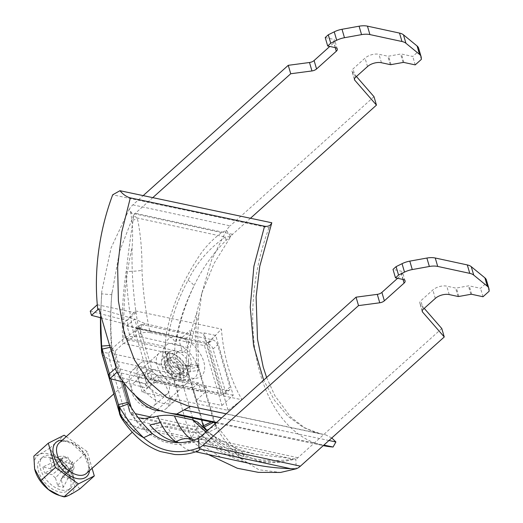 <?xml version="1.0" encoding="UTF-8"?>
<svg xmlns="http://www.w3.org/2000/svg" width="523" height="523" viewBox="0 0 523 523"><rect width="100%" height="100%" fill="white"/><g stroke="black" fill="none" stroke-linecap="round" stroke-linejoin="round"><path stroke-width="0.39" stroke-dasharray="2.62 1.96" d="M155.115 397.277A15.317 9.022 48.1 0 0 145.113 384.412A15.317 9.022 48.1 0 0 133.208 383.352A15.317 9.022 48.1 0 0 136.725 400.781A15.317 9.022 48.1 0 0 153.677 406.149A15.317 9.022 48.1 0 0 155.115 397.277M198.544 450.813L191.758 450.944C182.638 448.969 174.44 440.699 167.157 426.14L194.615 432.07L191.581 438.209L220.706 457.2M167.157 426.14L150.559 429.35L141.092 428.965L129.292 423.924L126.743 418.648L119.421 413.353M201.525 419.891L185.953 365.688C187.005 348.076 190.588 330.523 196.681 313.035C195.504 330.667 195.622 347.586 197.021 363.786L185.953 365.688L177.48 364.505A10.212 6.4 -77.8 0 0 177.951 367.859A10.212 5.21 163.7 0 0 186.11 367.179L197.419 365.296L197.021 363.786L198.884 367.074C197.517 350.09 197.504 332.693 198.845 314.885C192.575 332.87 188.895 350.913 187.809 369.022L188.123 372.01L199.433 370.127L198.884 367.074L187.809 369.022L170.864 366.669L171.812 373.376C176.682 374.344 182.115 373.886 188.123 372.01L205.291 430.736L215.653 425.598L216.751 428.167L206.552 433.129C201.93 436.385 196.923 437.797 191.536 437.372C190.209 440.085 190.228 440.366 191.581 438.209L190.568 439.66L141.092 428.965M214.809 422.702L199.433 370.127L197.419 365.296L213.646 420.76L216.751 428.167C223.687 439.863 231.735 450.042 240.9 458.704L258.892 469.765L280.478 472.459M101.495 350.377C101.116 351.606 103.495 352.554 108.621 353.215L109.569 359.929L171.812 373.376L188.986 432.103C193.856 433.07 199.289 432.613 205.291 430.736L206.552 433.129C216.247 444.452 227.695 452.977 240.9 458.704L237.311 451.97L257.636 460.737L279.681 462.273L295.828 459.05L296.181 468.811M215.116 423.754L215.653 425.598L214.508 422.839M121.951 418.838L129.292 423.924M191.758 450.944L195.759 451.807M109.392 373.768L110.869 378.829M201.813 293.416L196.681 313.035L198.845 314.885L201.813 293.416L211.527 260.147L226.446 230.336L221.641 232.63C211.194 240.312 202.682 249.726 196.118 260.879C180.997 284.61 171.008 309.211 166.137 334.687L138.68 328.758C133.627 301.137 131.443 273.902 132.123 247.052C133.064 234.683 132.607 223.328 130.75 212.992L129.194 209.324L111.131 247.784L101.802 291.265L100.409 317.664L101.802 291.265M170.864 366.669C166.778 359.955 164.83 353.528 165.02 347.39L165.085 346.52L124.977 337.858L123.997 338.525C122.807 306.87 125.513 276.379 132.123 247.052M100.599 317.709L101.586 293.867L111.765 294.684L119.532 251.537L133.509 215.522L129.194 209.324A20.43 12.8 -77.8 0 1 132.894 204.853L143.184 195.615M108.621 353.215C112.484 348.22 117.61 343.323 123.997 338.525M216.162 427.01L214.371 422.604M215.077 423.787L237.311 451.97L221.301 443.007L207.252 430.815M211.259 421.95L213.646 420.76L214.417 422.617M197.419 365.296L197.982 366.636M201.911 293.024L214.24 263.089L230.761 236.533L226.446 230.336A20.43 12.8 -77.8 0 1 230.153 225.871L132.894 204.853M250.465 218.268L232.617 234.297A10.212 6.4 -77.8 0 0 230.761 236.533L225.348 237.03C209.278 248.164 196.844 262.572 188.045 280.269C178.147 298.698 171.524 317.448 168.184 336.505C172.995 337.74 175.27 340.682 174.996 345.33L174.427 355.012L177.48 364.505M373.991 96.683L230.153 225.871M325.214 37.551L333.001 39.232A5.106 2.608 -16.3 0 1 334.831 40.552A5.106 2.608 -16.3 0 1 333.818 42.827L329.797 46.436M356.431 76.508L352.286 71.756A5.106 2.608 -16.3 0 1 351.986 71.22A5.106 2.608 -16.3 0 1 352.999 68.944L365.041 58.125A10.212 5.21 -16.3 0 1 378.966 54.294L387.772 56.196A1.53 0.785 163.7 0 0 388.602 56.19L400.605 54.026A1.53 0.785 -16.3 0 1 401.442 54.019L412.745 56.464L418.89 50.947L418.786 49.129A15.317 7.819 163.7 0 0 418.629 48.214M152.781 197.642L135.359 213.286A10.212 6.4 -77.8 0 0 133.509 215.522L137.301 218.006C140.569 233.317 142.125 250.752 141.968 270.313C142.923 291.089 145.623 311.852 150.062 332.589L168.184 336.505M192.621 418.014L177.951 367.859L115.707 354.411A10.212 5.21 -16.3 0 1 112.046 351.763A10.212 5.21 -16.3 0 1 111.942 351.155L111.811 345.376L110.157 345.487M128.861 403.691L129.632 411.052L129.116 409.882L111.942 351.155L111.811 345.376C110.484 328.915 110.464 312.015 111.765 294.684C110.235 313.166 110.203 331.477 111.674 349.639L111.674 349.724A10.212 10.212 0 0 0 112.046 351.763L129.22 410.49A10.212 5.21 -16.3 0 1 129.116 409.882L128.305 402.324M122.297 381.77L112.085 346.86L110.628 347.187M441.791 328.536L297.947 457.717A10.212 6.4 102.2 0 1 295.828 459.05L254.786 454.114L237.422 449.12L206.016 431.92M397.598 278.288L401.618 274.68A5.106 2.608 163.7 0 0 402.625 272.405A5.106 2.608 163.7 0 0 400.795 271.084L393.015 269.397M486.429 280.067A15.317 7.819 -16.3 0 1 486.586 280.982L486.684 282.799L480.545 288.31L469.242 285.872A1.53 0.785 163.7 0 0 468.405 285.872L456.402 288.042A1.53 0.785 -16.3 0 1 455.566 288.049L446.76 286.146A10.212 5.21 163.7 0 0 432.841 289.977L420.799 300.797A5.106 2.608 163.7 0 0 419.786 303.065A5.106 2.608 163.7 0 0 420.087 303.601L424.225 308.361M194.615 432.07C211.822 448.78 232.192 459.678 255.74 464.77M166.137 334.687L165.085 346.52M138.68 328.758L124.977 337.858M179.167 442.68L192.425 442.151L197.276 439.601L198.577 438.032L202.015 439.313L197.047 441.634L193.164 440.203M214.077 422.107L213.456 422.414M203.179 427.559L196.4 429.22L196.262 429.684L203.558 436.574C215.332 446.544 228.741 453.173 243.79 456.474C257.917 460.299 273.379 461.364 290.173 459.671L295.828 459.05M193.203 420.008L195.125 426.585A10.212 6.4 102.2 0 0 196.4 429.22L196.262 429.684L145.486 418.42M197.812 422.205L198.289 424.977L196.393 429.416M198.289 424.977C211.129 439.202 226.296 449.702 243.79 456.474A20.43 11.212 110.4 0 0 238.704 449.447L238.704 449.447A20.43 11.212 110.4 0 0 237.422 449.12M160.313 410.705A25.535 15.043 48.1 0 0 166.641 408.234A25.535 15.043 48.1 0 0 169.034 393.44A25.535 15.043 48.1 0 0 152.363 372.003A25.535 15.043 48.1 0 0 132.522 370.238A25.535 15.043 48.1 0 0 135.45 395.63M152.389 433.619C144.119 429.037 136.529 421.512 129.632 411.052L130.489 413.229L134.156 415.772L138.314 417.805M290.173 459.671A20.43 0.922 94.2 0 0 290.062 458.338L202.015 439.313A20.43 19.939 141.7 0 0 197.276 439.601M207.056 430.991L215.731 437.588L238.704 449.447L254.786 454.114L197.047 441.634L181.971 444.269L175.035 444.282L163.424 441.772L150.068 434.574L144.969 430.422L137.052 422.139L130.489 413.229A10.212 10.212 0 0 1 129.22 410.49A10.212 5.21 -16.3 0 0 132.881 413.137L135.287 413.654M188.045 280.269A20.43 3.589 -153.4 0 1 193.948 286.016C185.207 304.288 179.239 323.122 176.048 342.506L176.839 334.681C180.239 318.219 185.94 301.993 193.948 286.016C201.963 268.94 212.658 253.727 226.047 240.377L230.761 236.533M176.839 334.681L174.996 345.33M150.062 332.589C145.008 331.693 139.739 333.007 134.248 336.524L122.866 343.873L122.336 330.902C121.918 310.734 123.212 290.899 126.22 271.385C128.279 253.021 130.587 235.997 133.143 220.301L133.509 215.522M111.674 349.639C111.549 350.266 112.733 350.743 115.237 351.057L122.866 343.873M226.047 240.377A20.43 5.831 -118.8 0 0 225.348 237.03L137.301 218.006A20.43 13.18 -22.4 0 1 133.143 220.301M134.248 336.524C129.606 314.944 126.926 293.226 126.22 271.385A20.43 4.112 -1 0 0 141.968 270.313M168.929 384.863A15.317 9.022 48.1 0 0 153.559 369.696A15.317 9.022 48.1 0 0 147.022 370.944A15.317 9.022 48.1 0 0 150.546 388.373A15.317 9.022 48.1 0 0 167.497 393.741A15.317 9.022 48.1 0 0 168.929 384.863M176.709 386.549A25.535 15.043 48.1 0 0 160.045 365.113A25.535 15.043 48.1 0 0 140.197 363.348A25.535 15.043 48.1 0 0 146.067 392.394A25.535 15.043 48.1 0 0 174.322 401.344A25.535 15.043 48.1 0 0 176.709 386.549M415.21 64.891L412.745 56.464M421.355 59.38L418.89 50.947M489.149 291.226L486.684 282.799M483.01 296.744L480.545 288.31M167.68 351.698A20.43 12.036 -131.9 0 1 185.619 366.074A20.43 12.036 -131.9 0 1 186.26 383.758A20.43 12.036 -131.9 0 1 163.66 376.599A20.43 12.036 -131.9 0 1 158.959 353.358A20.43 12.036 -131.9 0 1 167.68 351.698M174.826 376.142A9.192 5.413 48.1 0 0 178.755 375.396A9.192 5.413 48.1 0 0 176.637 364.936A9.192 5.413 48.1 0 0 166.471 361.72A9.192 5.413 48.1 0 0 166.759 369.676A9.192 5.413 48.1 0 0 174.826 376.142M49.352 457.435A20.94 12.336 -131.9 0 1 67.735 472.171A20.94 12.336 -131.9 0 1 68.395 490.293A20.94 12.336 -131.9 0 1 45.226 482.958A20.94 12.336 -131.9 0 1 40.415 459.142A20.94 12.336 -131.9 0 1 49.352 457.435M34.642 468.948A25.398 14.964 -131.9 0 1 48.273 453.755A25.398 14.964 -131.9 0 1 74.116 480.284A25.398 14.964 -131.9 0 1 57.909 494.941M57.857 486.102L63.381 487.299L71.854 470.53L71.22 468.366A6.538 3.851 -131.9 0 1 65.695 467.17L66.329 469.34L57.857 486.102L55.451 477.865L65.695 467.17A6.538 3.851 -131.9 0 1 63.871 465.372A6.538 3.851 -131.9 0 1 62.126 459.384L50.443 468.66L42.84 467.019L60.125 458.952L61.871 464.94L63.871 465.372L52.189 474.649L44.592 473.008L61.871 464.94M68.513 472.57L60.91 470.929L70.415 461.175A6.538 3.851 -131.9 0 1 72.167 467.163L62.662 476.911L70.265 478.552L68.513 472.57L72.416 461.613L70.415 461.175A6.538 3.851 -131.9 0 0 68.591 459.377L57.654 467.712L55.248 459.475L49.724 458.279L52.13 466.516L63.067 458.187A6.538 3.851 -131.9 0 1 68.591 459.377L67.957 457.213L62.433 456.017L63.067 458.187A6.538 3.851 -131.9 0 0 62.93 458.285A6.538 3.851 -131.9 0 0 62.126 459.384L60.125 458.952M63.381 487.299L60.975 479.061L71.22 468.366A6.538 3.851 -131.9 0 0 71.658 468A6.538 3.851 -131.9 0 0 72.167 467.163L74.168 467.595L72.416 461.613M70.265 478.552L74.168 467.595M49.724 458.279L62.433 456.017M55.248 459.475L67.957 457.213M51.496 455.507A20.94 12.336 -131.9 0 1 69.886 470.242A20.94 12.336 -131.9 0 1 70.54 488.364A20.94 12.336 -131.9 0 1 47.377 481.029A20.94 12.336 -131.9 0 1 42.559 457.213A20.94 12.336 -131.9 0 1 51.496 455.507M50.443 468.66A7.773 4.576 -131.9 0 1 51.542 466.856A7.773 4.576 -131.9 0 1 52.13 466.516M42.84 467.019L44.592 473.008M55.451 477.865A7.773 4.576 -131.9 0 1 52.189 474.649M62.662 476.911A7.773 4.576 -131.9 0 1 61.91 478.408A7.773 4.576 -131.9 0 1 60.975 479.061M57.654 467.712A7.773 4.576 -131.9 0 1 60.91 470.929M66.329 469.34L71.854 470.53M79.869 488.881C74.397 483.546 72.03 475.433 72.749 464.548C62.054 461.914 54.385 456.461 49.744 448.172C41.395 453.585 36.1 456.246 33.851 456.141M66.205 436.659L87.184 451.584L92.081 468.333M49.744 448.172L64.172 435.214M72.749 464.548L87.184 451.584M186.188 365.943A9.192 5.413 48.1 0 0 190.111 365.191A9.192 5.413 48.1 0 0 187.999 354.738A9.192 5.413 48.1 0 0 177.827 351.515A9.192 5.413 48.1 0 0 178.114 359.471A9.192 5.413 48.1 0 0 186.188 365.943M167.903 364.119A10.212 6.014 -131.9 0 1 168.857 358.203A10.212 6.014 -131.9 0 1 176.794 358.909A10.212 6.014 -131.9 0 1 183.462 367.479A10.212 6.014 -131.9 0 1 182.507 373.396A10.212 6.014 -131.9 0 1 174.564 372.69A10.212 6.014 -131.9 0 1 167.903 364.119M180.389 370.238A10.212 6.014 -131.9 0 1 179.435 376.155A10.212 6.014 -131.9 0 1 168.131 372.579A10.212 6.014 -131.9 0 1 165.784 360.955A10.212 6.014 -131.9 0 1 173.721 361.661A10.212 6.014 -131.9 0 1 180.389 370.238M225.354 391.145A5.106 3.007 -131.9 0 1 224.87 394.107A5.106 3.007 -131.9 0 1 222.693 394.519L152.67 379.391A5.106 3.007 -131.9 0 1 147.545 374.337L135.222 332.183A5.106 3.007 -131.9 0 1 135.699 329.222A5.106 3.007 -131.9 0 1 137.876 328.804L207.899 343.938A5.106 3.007 -131.9 0 1 213.024 348.991L225.354 391.145L229.957 387.007A5.106 3.007 48.1 0 1 229.479 389.968L224.87 394.107M196.818 365.237A21.705 12.787 -131.9 0 1 189.169 379.92A21.705 12.787 -131.9 0 1 170.773 370.206A21.705 12.787 -131.9 0 1 163.084 350.881A21.705 12.787 -131.9 0 1 178.735 344.938A21.705 12.787 -131.9 0 1 196.818 365.237M222.693 394.519L227.302 390.387L157.273 375.253L152.67 379.391M227.302 390.387A5.106 3.007 48.1 0 0 229.479 389.968M213.024 348.991L217.627 344.853L229.957 387.007M217.627 344.853A5.106 3.007 48.1 0 0 212.508 339.8L207.899 343.938M137.876 328.804L142.485 324.672L212.508 339.8M142.485 324.672A5.106 3.007 48.1 0 0 140.301 325.084A5.106 3.007 48.1 0 0 139.824 328.045L135.222 332.183M147.545 374.337L152.154 370.199L139.824 328.045M152.154 370.199A5.106 3.007 48.1 0 0 157.273 375.253M164.595 363.407A14.552 8.571 -131.9 0 1 165.954 354.973A14.552 8.571 -131.9 0 1 182.056 360.072A14.552 8.571 -131.9 0 1 185.404 376.625A14.552 8.571 -131.9 0 1 174.094 375.619A14.552 8.571 -131.9 0 1 164.595 363.407M183.305 370.866A14.043 8.27 -131.9 0 1 178.356 380.371A14.043 8.27 -131.9 0 1 166.458 374.082A14.043 8.27 -131.9 0 1 161.476 361.576A14.043 8.27 -131.9 0 1 171.609 357.739A14.043 8.27 -131.9 0 1 183.305 370.866M108.725 374.376L145.492 383.843L146.407 383.013L155.436 382.548L160.881 377.613L206.212 386.817L207.258 390.4L220.876 393.342L203.369 333.484L189.757 330.536L190.803 334.125L145.1 323.659L134.633 319.023L151.892 378.044L160.881 377.613M155.436 382.548L200.969 391.564L198.413 382.836L143.328 372.474L146.407 383.013L151.892 378.044L116.119 367.774M200.969 391.564L206.212 386.817M198.413 382.836L192.928 387.811L196.53 400.121L221.929 405.482L204.421 345.625L179.023 340.264L182.625 352.574L126.743 339.505L122.428 324.75L208.396 342.905L228.12 410.352L142.151 392.198L156.096 381.627A163.418 101.854 101.9 0 1 155.311 380.28L146.728 388.059L123.408 382.058M192.928 387.811L137.837 377.449L142.151 392.198M117.015 372.193L155.311 380.28M97.291 304.746L135.588 312.832A163.418 101.854 101.9 0 1 135.424 310.917L221.386 329.065A163.418 101.854 -78.1 0 0 242.064 399.775L156.096 381.627M271.803 222.772L268.985 227.812L112.687 194.811M268.985 227.812A163.418 101.854 -78.1 0 0 324.142 445.779M216.594 422.421L323.881 445.073M98.867 308.753L134.633 319.023L128.233 324.822L127.004 320.612L135.588 312.832M145.492 383.843L146.728 388.059M143.328 372.474L137.837 377.449M188.097 347.612L185.547 338.884L139.353 328.862L141.766 337.113L188.097 347.612L182.625 352.574M141.766 337.113L130.096 336.472L126.743 339.505M179.023 340.264L189.757 330.536M185.547 338.884L190.803 334.125M122.428 324.75L135.424 310.917M145.1 323.659L139.353 328.862L127.017 325.927L130.096 336.472M127.017 325.927L128.233 324.822L101.815 318.023M328.96 440.51L221.68 417.857M331.785 437.973L325.535 434.796L321.109 434.018L303.49 427.553L287.807 416.158L274.392 400.154L263.677 380.136M226.178 413.817L325.535 434.796M187.149 405.737L191.313 406.463M221.929 405.482L233.206 395.264L215.705 335.406L203.983 332.929L203.369 333.484M204.421 345.625L215.705 335.406M233.206 395.264L221.484 392.786L203.983 332.929M221.484 392.786L220.876 393.342M208.396 342.905L221.386 329.065M228.12 410.352L242.064 399.775M196.53 400.121L207.258 390.4M90.231 311.146L127.004 320.612M191.536 437.372L188.986 432.103L126.743 418.648L109.569 359.929L102.247 354.633M191.784 437.823L151.67 429.154M232.617 234.297L135.359 213.286M297.947 457.717L200.695 436.705M221.641 232.63L130.75 212.992M151.873 417.236L195.125 426.585A10.212 5.21 163.7 0 0 201.858 426.304M115.237 351.057A10.212 6.4 -77.8 0 0 115.707 354.411L124.043 382.914M131.273 407.639L132.881 413.137A10.212 6.4 102.2 0 0 134.156 415.772M174.453 354.404L123.546 343.408M354.417 79.038L352.286 71.756M355.463 77.378L352.999 68.944M367.512 66.558L365.041 58.125M381.43 62.727L378.966 54.294M390.236 64.63L387.772 56.196M391.073 64.623L388.602 56.19M403.076 62.453L400.605 54.026M403.906 62.453L401.442 54.019M421.25 57.563L418.786 49.129M335.465 47.665L333.001 39.232M335.217 47.606L333.818 42.827M403.011 279.459L401.618 274.68M403.259 279.511L400.795 271.084M489.051 289.415L486.586 280.982M471.707 294.299L469.242 285.872M470.87 294.305L468.405 285.872M458.867 296.469L456.402 288.042M458.03 296.476L455.566 288.049M449.231 294.573L446.76 286.146M435.306 298.411L432.841 289.977M423.264 309.224L420.799 300.797M422.211 310.891L420.087 303.601M67.892 441.314A20.43 12.036 48.1 0 0 59.177 442.974C60.675 441.497 63.191 441.072 66.741 441.7L72.357 443.87L84.366 455.226L88.557 466.013L88.465 469.517L87.851 471.478L86.472 473.374A20.43 12.036 48.1 0 0 85.831 455.69A20.43 12.036 48.1 0 0 67.892 441.314M62.257 440.209A22.979 13.539 -131.9 0 1 65.741 440.582A22.979 13.539 -131.9 0 1 89.551 470.608M166.026 353.45A24.771 14.592 48.1 0 0 199.505 377.273A24.771 14.592 48.1 0 0 189.149 341.859A24.771 14.592 48.1 0 0 166.026 353.45M167.661 360.648A14.552 8.571 -131.9 0 1 169.027 352.214A14.552 8.571 -131.9 0 1 185.129 357.314A14.552 8.571 -131.9 0 1 188.476 373.873A14.552 8.571 -131.9 0 1 177.166 372.866A14.552 8.571 -131.9 0 1 167.661 360.648M208.272 454.513L190.562 439.653M279.681 462.273L267.41 462.685L240.358 458.494L228.172 453.944L214.809 446.59L195.831 430.344L140.144 418.315M111.968 292.259C110.229 311.558 110.131 330.713 111.674 349.724M147.022 370.944L133.208 383.352M167.497 393.741L153.677 406.149M140.197 363.348L132.522 370.238M174.322 401.344L166.641 408.234M354.457 79.646L351.986 71.22M337.296 48.985L334.831 40.552M405.09 280.838L402.625 272.405M422.251 311.499L419.786 303.065M42.559 457.213L40.415 459.142M70.54 488.364L68.395 490.293M62.93 458.285L51.542 466.856M71.658 468L61.91 478.408M158.959 353.358L113.746 393.963M186.26 383.758L132.293 432.22M177.827 351.515L166.471 361.72M190.111 365.191L178.755 375.396M179.435 376.155L182.507 373.396M165.784 360.955L168.857 358.203M140.301 325.084L135.699 329.222M185.404 376.625L188.862 373.625L187.123 373.553L180.729 370.604C175.127 366.42 171.446 361.589 169.687 356.098L169.315 351.855L165.954 354.973M178.356 380.371L189.169 379.92M161.476 361.576L163.084 350.881M216.006 422.95L323.292 445.603M187.665 405.841L321.135 434.025M266.619 377.495L274.921 395.787L290.651 416.981L304.301 427.526L313.382 431.795L321.102 434.018"/><path stroke-width="0.78" d="M208.272 454.513L237.305 468.248L258.506 472.387L280.478 472.459L296.181 468.811L290.67 468.693C277.837 468.209 266.194 466.902 255.74 464.77L195.759 451.807M214.809 422.702L215.116 423.754M198.577 438.032A10.212 6.4 102.2 0 0 200.695 436.705L356.058 297.175L358.523 305.609L203.159 445.138A20.43 12.8 102.2 0 1 198.923 447.793L199.779 449.054L198.544 450.813C190.83 453.794 182.887 455.023 174.708 454.5L160.424 451.545C152.585 448.734 145.42 444.458 138.928 438.719C132.587 433.103 126.926 426.474 121.951 418.838L120.238 414.478C127.331 425.238 135.137 432.979 143.642 437.686C159.796 451.898 178.219 455.265 198.923 447.793L198.577 438.032C183.619 445.452 164.778 443.798 152.389 433.619L143.642 437.686C134.614 429.193 126.559 419.015 119.492 407.156L120.238 414.478L119.211 412.137L118.401 404.58L119.492 407.156L128.861 403.691C135.601 415.105 143.446 425.081 152.389 433.619M110.628 347.187L102.181 349.116L101.625 346.056L101.488 350.56A20.43 20.43 0 0 0 102.247 354.633L102.181 349.116L109.392 373.768M110.869 378.829L118.401 404.58L128.305 402.324L128.861 403.691M102.247 354.633L119.211 412.137L102.037 353.411L101.495 350.377L100.423 317.664L100.527 333.197L101.488 350.56M110.157 345.487L101.625 346.056L100.599 317.709M214.371 422.604L215.077 423.787M250.465 218.268L376.455 105.116L373.991 96.683L356.431 76.508M329.797 46.436L314.101 60.537A5.106 2.608 -16.3 0 1 309.492 62.505L288.258 65.323L143.184 195.615M376.455 105.116L354.751 80.182A5.106 2.608 -16.3 0 1 354.457 79.646A5.106 2.608 -16.3 0 1 355.463 77.378L367.512 66.558A10.212 5.21 -16.3 0 1 381.43 62.727L390.236 64.63A1.53 0.785 163.7 0 0 391.073 64.623L403.076 62.453A1.53 0.785 -16.3 0 1 403.906 62.453L415.21 64.891L421.355 59.38L421.25 57.563A15.317 7.819 163.7 0 0 421.093 56.647L418.629 48.214A15.317 7.819 163.7 0 0 417.086 45.985L403.462 34.819A15.317 7.819 163.7 0 0 399.513 33.08L367.453 26.15A15.317 7.819 163.7 0 0 359.092 26.202L342.009 29.281A15.317 7.819 163.7 0 0 334.243 31.838L328.287 34.793L325.214 37.551L327.686 45.978L335.465 47.665A5.106 2.608 -16.3 0 1 337.296 48.985A5.106 2.608 -16.3 0 1 336.282 51.261L316.565 68.971A5.106 2.608 -16.3 0 1 311.956 70.938L290.723 73.756L152.781 197.642M288.258 65.323L290.723 73.756M421.093 56.647A15.317 7.819 163.7 0 0 419.551 54.418L405.926 43.252A15.317 7.819 163.7 0 0 401.978 41.507L369.918 34.583A15.317 7.819 163.7 0 0 361.556 34.629L344.474 37.715A15.317 7.819 163.7 0 0 336.707 40.271L330.752 43.226L327.686 45.978M122.297 381.77L128.305 402.324M358.523 305.609L379.757 302.784A5.106 2.608 163.7 0 0 384.359 300.817L404.083 283.106A5.106 2.608 163.7 0 0 405.09 280.838A5.106 2.608 163.7 0 0 403.259 279.511L395.48 277.831L398.552 275.072L404.508 272.117A15.317 7.819 -16.3 0 1 412.274 269.561L429.357 266.482A15.317 7.819 -16.3 0 1 437.712 266.429L469.772 273.359A15.317 7.819 -16.3 0 1 473.727 275.098L487.351 286.264A15.317 7.819 -16.3 0 1 488.894 288.5A15.317 7.819 -16.3 0 1 489.051 289.415L489.149 291.226L483.01 296.744L471.707 294.299A1.53 0.785 163.7 0 0 470.87 294.305L458.867 296.469A1.53 0.785 -16.3 0 1 458.03 296.476L449.231 294.573A10.212 5.21 163.7 0 0 435.306 298.411L423.264 309.224A5.106 2.608 163.7 0 0 422.251 311.499A5.106 2.608 163.7 0 0 422.551 312.035L444.256 336.969L300.411 466.15A20.43 12.8 102.2 0 1 296.181 468.811M444.256 336.969L441.791 328.536L424.225 308.361M356.058 297.175L377.292 294.357A5.106 2.608 163.7 0 0 381.895 292.39L397.598 278.288M395.48 277.831L393.015 269.397L396.088 266.645L402.043 263.69A15.317 7.819 -16.3 0 1 409.803 261.134L426.886 258.048A15.317 7.819 -16.3 0 1 435.247 258.002L467.307 264.926A15.317 7.819 -16.3 0 1 471.262 266.671L484.886 277.837A15.317 7.819 -16.3 0 1 486.429 280.067L488.894 288.5M193.164 440.203L191.346 439.163C185.083 435.247 179.448 427.507 174.44 415.948C169.354 414.948 163.719 415.027 157.541 416.177L144.701 418.544L138.314 417.805M206.016 431.92L192.556 419.858L174.44 415.948M213.456 422.414L203.179 427.559M201.525 419.891L203.277 425.905L211.259 421.95M135.45 395.63A25.535 15.043 48.1 0 0 160.313 410.705M192.556 419.858L197.812 422.205L207.056 430.991M201.858 426.304A10.212 5.21 163.7 0 0 203.277 425.905L207.252 430.815M191.346 439.163A20.43 18.913 -59.3 0 0 176.061 441.837C166.745 439.778 158.011 434.155 149.846 424.97L160.456 422.551C165.163 431.737 170.367 438.169 176.061 441.837L179.167 442.68M160.456 422.551L157.541 416.177M330.752 43.226L328.287 34.793M398.552 275.072L396.088 266.645M59.302 495.425L57.909 494.941A25.398 14.964 -131.9 0 1 34.668 469.072A25.398 14.964 -131.9 0 1 34.642 468.948M48.279 443.184L33.851 456.141L34.636 468.915L40.964 480.48L48.312 489.423L59.537 495.51L63.976 496.85C66.133 497 71.429 494.34 79.869 488.881L94.297 475.923L78.404 483.893L55.399 467.516L48.279 443.184L64.172 435.214L66.205 436.659M92.081 468.333L94.297 475.923M63.976 496.85L78.404 483.893M40.964 480.48L55.399 467.516M101.815 318.023L91.466 315.362L98.867 308.753L116.119 367.774L108.725 374.376L109.954 378.593L117.015 372.193A163.418 101.854 -78.1 0 0 167.844 412.784A163.418 101.854 -78.1 0 0 176.787 414.02L216.594 422.421M115.047 368.643A163.418 101.854 -78.1 0 0 117.015 372.193M123.408 382.058L109.954 378.593M119.957 190.712C123.088 194.464 126.54 196.857 130.325 197.89L264.546 226.23C268.175 226.766 270.594 225.616 271.803 222.772L119.957 190.712L112.687 194.811A163.418 101.854 -78.1 0 0 97.291 304.746L90.231 311.146L91.466 315.362M323.292 445.603L324.142 445.779A163.418 101.854 -78.1 0 0 333.086 447.015L335.903 441.974L328.96 440.51M323.881 445.073L333.086 447.015M221.68 417.857L184.057 409.914L176.787 414.02M335.903 441.974L331.785 437.973M184.057 409.914L190.66 406.345L226.178 413.817M130.325 197.89L121.715 232.14L117.636 267.083L118.401 300.973L124.114 332.589L134.476 359.955L149.003 381.967L166.817 397.434L187.665 405.841M263.677 380.136L253.603 345.853L250.242 307.079L253.903 266.272L264.546 226.23M271.803 222.772L259.748 266.364L256.107 296.855L257.493 339.198L263.206 367.061L266.619 377.495M97.788 309.629A163.418 101.854 101.9 0 1 97.291 304.746M220.706 457.2L255.74 464.77M300.411 466.15L203.159 445.138M290.67 468.693L199.779 449.054M192.621 418.014L193.203 420.008M151.873 417.236L135.287 413.654M124.043 382.914L131.273 407.639M354.751 80.182L354.417 79.038M419.551 54.418L417.086 45.985M405.926 43.252L403.462 34.819M401.978 41.507L399.513 33.08M369.918 34.583L367.453 26.15M361.556 34.629L359.092 26.202M344.474 37.715L342.009 29.281M336.707 40.271L334.243 31.838M336.282 51.261L335.217 47.606M316.565 68.971L314.101 60.537M311.956 70.938L309.492 62.505M379.757 302.784L377.292 294.357M384.359 300.817L381.895 292.39M404.083 283.106L403.011 279.459M404.508 272.117L402.043 263.69M412.274 269.561L409.803 261.134M429.357 266.482L426.886 258.048M437.712 266.429L435.247 258.002M469.772 273.359L467.307 264.926M473.727 275.098L471.262 266.671M487.351 286.264L484.886 277.837M422.551 312.035L422.211 310.891M113.746 393.963L59.177 442.974A20.43 12.036 48.1 0 0 63.871 466.215A20.43 12.036 48.1 0 0 86.472 473.374L132.293 432.22M89.551 470.608A22.979 13.539 -131.9 0 1 61.217 468.595A22.979 13.539 -131.9 0 1 62.257 440.209M119.414 413.353A20.43 20.43 0 0 0 121.951 418.838M167.844 412.784L216.006 422.95M190.66 406.345L187.136 405.737"/></g></svg>
